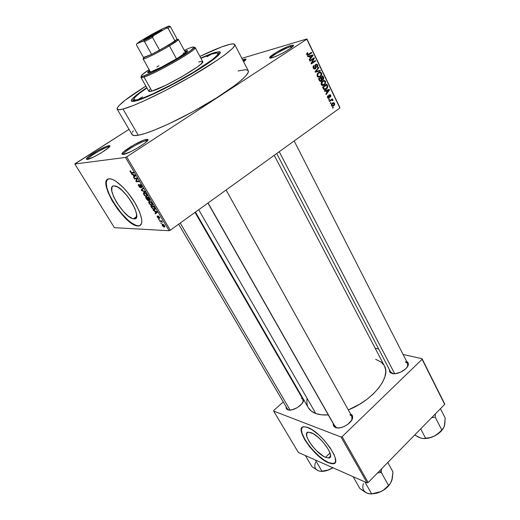 <?xml version="1.0" encoding="UTF-8"?>
<svg xmlns="http://www.w3.org/2000/svg" width="520" height="520" viewBox="0 0 520 520"><rect width="100%" height="100%" fill="white"/><g stroke="black" fill="none" stroke-linecap="round" stroke-linejoin="round"><path stroke-width="0.78" d="M109.31 146.946L108.505 146.946L108.745 145.724L109.544 145.698C113.334 145.97 92.228 159.023 87.295 159.419L93.853 156.91L100.763 153.147L108.127 148.07L109.707 146.406L109.505 145.691L106.073 146.549L97.76 150.612L88.212 156.91L86.333 159.14L87.295 159.419L86.353 158.964C86.606 156.683 104.312 146.231 108.745 145.724L108.505 146.946L109.31 146.946M245.499 60.125L243.925 60.372L244.133 59.261L245.875 59.007C246.48 59.228 245.713 60.125 243.581 61.691L246.083 59.202L245.167 59.014L242.6 59.787L244.133 59.261L243.925 60.372L245.499 60.125M292.851 46.41L290.641 46.696L290.869 45.48L293.176 45.143C296.452 45.526 278.837 56.036 271.914 57.805L277.576 55.608L284.615 52.02L290.563 48.295L292.87 46.391L293.41 45.298L290.869 45.48L287.352 46.768L276.231 52.449L269.659 57.415L269.9 58.104L271.914 57.805C270.159 58.286 269.373 58.22 269.568 57.603C269.932 55.582 284.733 47.164 290.869 45.48L290.641 46.696L292.851 46.41M147.362 140.829L146.133 140.764L146.399 139.412L147.478 139.38C151.97 139.769 129.279 153.933 123.273 154.447L130.826 151.632L138.47 147.466L144.872 143.124L147.31 140.894L147.829 139.594L146.399 139.412L143.254 140.355L133.946 144.865L123.715 151.756L121.979 154.173L123.273 154.447L121.992 153.823C122.388 151.073 141.083 140.055 146.399 139.412L146.133 140.764L147.362 140.829M325.539 457.321L329.999 452.998L325.539 457.321L323.525 456.281L316.719 450.885L312.383 446.108L308.952 441.175L306.923 436.8L306.611 433.641L308.087 432.185L311.168 432.679C321.048 436.085 336.18 458.146 328.614 458.003L325.539 457.321C315.51 453.453 300.957 432.068 308.483 432.126L313.177 433.667L317.759 436.93L322.471 441.487L326.573 446.609L329.394 451.484L330.506 455.338L329.758 457.581L328.718 457.99L325.539 457.321M328.588 462.547L333.112 463.56L334.809 462.897L332.202 463.567L328.588 462.547C316.011 457.568 296.771 431.899 302.276 427.369L301.45 429.689L302.062 433.297L304.967 439.524L308.483 444.762L312.819 450.021L319.293 456.346L324.161 460.063L328.588 462.547M307.794 427.486C321.88 432.211 343.74 464.009 332.897 463.775L328.374 462.755L331.988 463.775L333.781 463.58L334.99 462.67L335.556 461.078L335.14 457.529L334.022 454.519L329.966 447.499L324.051 440.102L318.975 435.045L312.234 429.819L306.514 427.05L303.42 426.822L302.075 427.557L301.353 428.954L301.841 433.498L304.752 439.725L309.641 446.738L315.796 453.538L322.355 459.154L328.374 462.755C313.976 457.074 293.319 426.666 304.07 426.725L307.794 427.486M113.958 185.881L114.972 185.958C125.125 187.252 144.047 220.259 134.049 218.855L136.461 217.178L134.049 218.855L132.379 218.504L128.2 216.021L123.442 211.549L116.727 202.592L113.471 196.365L111.781 191.003L111.93 187.304L112.723 186.284L113.958 185.881L117.572 187.005L122.245 190.547L127.238 195.975L131.736 202.41L135.024 208.826L136.591 214.194L136.234 217.705L135.356 218.589L133.432 218.79C123.78 217.834 104.624 185.816 113.958 185.881M137.534 225.745C125.132 224.627 99.184 184.496 107.79 179.244L106.691 180.752L106.269 183.066L106.912 187.837L108.992 193.778L113.646 202.625L121.472 213.408L128.278 220.344L131.528 222.898L135.895 225.29L138.3 225.83L140.433 225.355L137.248 225.947C123.572 224.66 96.103 179.147 109.239 178.822L110.819 178.939C117.111 180.108 128.778 191.861 135.811 204.25C142.935 217.906 143.669 225.167 138.015 226.031L139.899 225.693L141.187 224.464L141.823 222.378L141.758 219.505L139.548 211.822L134.829 202.579L128.336 193.271L122.934 187.181L115.98 181.324L112.931 179.634L110.338 178.861L108.29 179.017L106.86 180.083L106.099 182.006L106.022 184.691L107.855 191.893L112.021 200.564L117.877 209.463L124.599 217.341L131.248 223.093L134.238 224.894L137.248 225.947M287.339 409.552L288.685 409.851L287.339 409.552L285.987 406.556L286.253 408.506L286.877 409.24L289.003 410.033L292.032 409.819L297.219 407.7L301.561 404.137L303.219 401.557L303.608 399.828C303.959 404.632 292.435 411.885 287.807 409.76L289.562 410.072L288.769 410L287.281 408.746L178.633 224.205M301.438 398.229L302.945 399.386L302.991 402.051L303.608 399.828M301.678 397.189L302.478 397.585L301.678 397.189M334.36 425.315L336.525 427.642L334.217 426.725L333.307 425.21L333.236 423.625L333.704 426.107L335.608 427.557L337.012 427.888L340.457 427.713L344.299 426.433L347.925 424.249L351.76 420.069L352.671 417.307L352.567 416.098L352.085 415.071L350.474 413.822L352.157 415.168L352.677 417.216C352.859 422.675 340.899 429.936 335.608 427.557L337.857 427.954L336.635 427.83L334.678 426.166L207.928 203.093M351.78 420.037L352.268 418.1C352.3 416.507 351.513 415.415 349.915 414.837L351.891 416.377L351.78 420.037M390.812 372.976L392.984 373.64L390.812 372.976L389.435 369.629L389.532 371.481L390.072 372.365L392.145 373.516L395.265 373.698L400.829 372.099L405.73 368.803L407.758 366.21L408.265 364.956L408.181 362.746L406.465 361.114L408.395 364.188C408.395 368.947 397.488 375.206 392.145 373.516L393.309 373.711L390.689 372.041L276.712 153.53M407.531 366.613L407.973 365.034C408.044 363.415 407.147 362.362 405.275 361.881L407.7 363.538L407.531 366.613M146.627 141.609L146.133 140.764L146.627 141.609M291.194 47.827L290.641 46.696L291.194 47.827M244.316 61.139L243.925 60.372L244.316 61.139M213.239 53.008L219.089 51.72C224.218 51.734 212.791 61.198 191.841 73.651C170.963 86.099 145.717 98.371 136.142 100.874L131.97 101.4L131.333 100.535L132.399 98.774L136.962 94.659L146.77 87.685C138.307 93.294 133.263 97.331 131.638 99.794C130.605 101.569 132.106 101.933 136.142 100.874L147.342 96.746L163.436 89.213L181.747 79.482L199.017 69.277L214.656 58.565L218.231 55.497L220.331 52.552L219.564 51.766L215.371 52.358L213.239 53.008L213.115 53.664L213.239 53.008L210.775 53.866L200.759 58.006L213.239 53.008M248.248 70.746C250.38 74.211 233.083 88.355 206.466 104.02C179.907 119.678 150.007 133.224 138.268 135.239L134.024 135.544L132.087 134.602C132.698 135.649 134.758 135.863 138.268 135.239L122.993 109.038C119.581 109.909 117.637 109.941 117.163 109.135C116.994 105.898 126.562 98.222 145.873 86.093L124.963 100.341L118.723 105.872L117.111 108.303L117.137 109.09L118.911 109.72L122.993 109.038L138.268 135.239L144.709 133.588L153.14 130.618L168.811 123.884L192.894 111.703L216.515 97.916L235.326 85.091L241.885 79.761L246.227 75.452L248.242 72.293L248.242 70.74L234.741 44.512M199.894 56.394C210.093 51.5 218.433 47.957 224.919 45.754C230.737 43.81 234.013 43.388 234.734 44.499C236.451 47.132 218.484 60.593 191.412 76.264C164.398 91.936 134.407 106.191 122.993 109.038L133.256 105.528L142.538 101.595L165.237 90.597L189.975 77.103L216.769 60.548L224.62 55.009L232.343 48.587L234.585 45.773L234.826 44.837L233.597 43.914L230.224 44.245L221.618 46.923L199.894 56.394M308.445 407.921L311.422 411.197L315.803 413.53L198.698 209.742L315.803 413.53L321.445 414.804L328.289 414.921C323.414 415.226 319.248 414.765 315.803 413.53C312.319 412.25 309.822 410.306 308.315 407.706L195.462 212.076M75.231 163.585L129.012 129.357L74.815 164.001L125.47 157.437L169.111 230.731L114.406 227.682L74.815 164.001L75.231 163.585M170.287 230.211L126.672 156.858L306.807 39.202L339.885 108.01L170.287 230.211L169.111 230.731L114.406 227.682L74.815 164.001L125.47 157.437L126.672 156.858L125.47 157.437L169.111 230.731L170.287 230.211L339.885 108.01L306.807 39.202L126.672 156.858L170.287 230.211M331.442 105.638L332.54 106.366L333.976 105.671L334.718 104.513L334.399 103.064L333.522 102.661L332.625 102.947L331.292 104.683L331.442 105.638L334.054 105.606L334.601 103.383L332.351 103.129L331.442 105.638M329.517 101.51L331.773 100.028L332.475 100.646L332.982 100.484L332.846 99.781L332.085 99.684L332.572 99.333L332.332 98.839L329.271 101.01L329.517 101.51L331.773 100.028L332.475 100.646L332.982 100.484L332.917 99.892L332.085 99.684L332.572 99.333L332.332 98.839L329.271 101.01L329.517 101.51M327.561 97.624L328.276 98.319L329.31 97.994L329.81 95.238L330.356 95.817L330.414 97.136L330.915 96.103L330.46 94.952L329.687 94.679L328.998 95.186L328.822 97.689L328.016 97.351L327.958 95.706L327.379 96.928L327.561 97.624L329.141 98.13L329.615 95.303L330.304 95.687L330.414 97.136L330.733 95.355L329.31 94.848L328.894 97.624L328.016 97.351L327.958 95.706L327.561 97.624M323.284 88.634L324.747 89.681L327.204 88.276L327.821 86.567L326.82 84.195L322.562 87.152L323.284 88.634C324.188 89.882 325.214 90.019 326.352 89.044L327.808 86.456L326.82 84.195L322.562 87.152L323.284 88.634M319.293 80.392L319.911 81.205L320.769 81.322L321.834 80.502L322.01 79.651L322.757 79.775L323.55 79.203L323.784 78.039L322.81 75.868L318.526 78.812L319.293 80.392L321.295 81.068L322.01 79.651L323.382 79.41L323.57 77.448L322.81 75.868L318.526 78.812L319.293 80.392M315.322 72.189L320.398 70.863L320.144 70.323L315.686 71.565L318.909 67.763L318.656 67.236L315.075 71.689L315.322 72.189L320.398 70.863L320.144 70.323L315.686 71.565L318.909 67.763L318.656 67.236L315.075 71.689L315.322 72.189M309.998 61.191L313.476 58.858L311.051 63.368L311.317 63.928L315.659 61.009L315.406 60.489L311.928 62.829L314.36 58.311L314.093 57.759L309.745 60.671L309.998 61.191L313.476 58.858L311.051 63.368L311.317 63.928L315.659 61.009L315.406 60.489L311.928 62.829L314.36 58.311L314.093 57.759L309.745 60.671L309.998 61.191M306.657 53.612L306.826 54.789L307.73 55.295L311.74 52.871L311.486 52.351L307.788 54.672L307.19 54.009L307.873 53.079L307.567 52.598L306.657 53.612L306.742 54.633L308.776 54.841L311.74 52.871L311.486 52.351L307.873 54.659L307.268 54.314L307.873 53.079L307.567 52.598L306.657 53.612M307.892 56.843L309.413 56.42L310.278 58.214L309.192 59.54L309.459 60.08L313.014 55.517L312.748 54.97L307.625 56.297L307.892 56.843L309.413 56.42L310.278 58.214L309.192 59.54L309.459 60.08L313.014 55.517L312.748 54.97L307.625 56.297L307.892 56.843M313.267 68.107L314.184 69.037L315.594 68.601L315.959 67.613L315.627 65.39L316.316 64.74L317.161 65.364L316.81 66.95L317.35 67.236L317.889 66.059L317.298 64.474L316.264 64.129L315.387 64.721L315.042 68.348L314.346 68.425L313.742 67.678L313.658 66.703L314.21 65.884L313.905 65.409L313.014 67.132L313.267 68.107L315.296 68.855L315.952 67.379L315.64 65.332L316.004 64.87L317.161 65.364L316.81 66.95L317.115 67.431L317.408 67.171L317.655 65.007L315.77 64.344L315.185 68.231L313.794 67.808L314.21 65.884L313.905 65.409L313.267 68.107M317.128 74.224L317.284 76.368L317.935 76.993L319.156 77.136L321.341 75.582L321.796 74.198L321.51 73.014L320.021 72.098L318.552 72.586L317.363 73.755L317.161 76.154L318.526 77.162L320.938 76.089L321.568 73.138C320.6 71.909 319.527 71.766 318.364 72.709L317.128 74.224M321.178 82.596L321.328 84.728L321.978 85.345L323.193 85.481L325.364 83.922L325.592 81.484L324.051 80.464L322.595 80.957L321.406 82.127L321.211 84.513L322.569 85.514L324.896 84.5L325.592 81.484C324.623 80.275 323.564 80.139 322.406 81.081L321.178 82.596M324.603 91.364L326.079 90.909L326.924 92.651L325.865 93.977L326.118 94.497L329.576 89.921L329.322 89.395L324.344 90.831L324.603 91.364L326.079 90.909L326.924 92.651L325.865 93.977L326.118 94.497L329.576 89.921L329.322 89.395L324.344 90.831L324.603 91.364M328.822 100.081L329.427 99.658L329.186 99.158L328.582 99.587L328.822 100.081L329.427 99.658L329.186 99.158L328.582 99.587L328.822 100.081M330.48 103.506L331.084 103.077L330.844 102.577L330.239 103.005L330.48 103.506L331.084 103.077L330.844 102.577L330.239 103.005L330.48 103.506M332.748 108.192L333.346 107.763L333.106 107.263L332.507 107.692L332.748 108.192L333.346 107.763L333.106 107.263L332.507 107.692L332.748 108.192M241.858 58.337L306.923 38.948L339.95 107.673L306.923 38.948L241.858 58.337M161.07 223.386L161.48 223.399L160.758 222.859L161.48 223.399L160.758 222.859L161.07 223.386M158.925 219.797L159.334 219.811L158.613 219.271L159.211 219.596L158.613 219.271L158.925 219.797M153.459 210.645L154.59 211.107L155.681 212.94L155.097 213.382L155.428 213.935L157.306 212.29L156.975 211.731L153.127 210.087L154.59 211.107L155.681 212.94L155.097 213.382L155.428 213.935L157.306 212.29L156.975 211.731L153.127 210.087L153.459 210.645L153.823 210.386M148.636 201.877L149.403 203.873L151.508 205.433L152.23 205.368L152.529 204.776L151.307 202.41L149.559 201.35L148.636 201.877L149.409 201.338L148.636 201.877L149.103 203.411L150.449 204.939L151.794 205.458C152.64 205.55 152.724 204.861 152.042 203.392L149.662 201.37L148.636 201.877M143.37 193.063L144.157 195.084L146.107 196.606L146.972 196.547L147.264 195.942L146.269 193.823L144.573 192.569L143.787 192.536L143.37 193.063L144.196 192.504L143.37 193.063L143.852 194.623L145.203 196.15L146.542 196.658C147.381 196.729 147.459 196.02 146.77 194.539L144.423 192.53L143.37 193.063M138.801 186.16L139.756 187.375L140.797 187.753L140.341 184.951L142.012 187.473L141.629 185.906L140.276 184.477L139.646 184.821L140.387 187.233L139.152 186.192L138.671 184.308L138.274 184.802L138.587 185.783L140.621 187.805L140.328 184.951L141.303 185.946L141.758 187.59L141.629 185.906L140.075 184.411L140.29 187.265L139.152 186.192L138.671 184.308L138.801 186.16M131.774 174.337L132.886 174.739L134.017 176.638L133.471 177.177L133.816 177.749L135.558 175.78L135.207 175.201L131.43 173.758L132.886 174.739L134.017 176.638L133.471 177.177L133.816 177.749L135.558 175.78L135.207 175.201L131.43 173.758L131.774 174.337M130.006 171.093L131.267 172.991L133.881 172.972L133.549 172.419L131.092 172.464L130.475 170.703L130.006 171.093L130.507 170.755L130.006 171.093L130.325 171.971L131.593 173.114L133.881 172.972L133.549 172.419L131.222 172.542L130.475 170.703L130.006 171.093M134.511 178.919L136.74 178.756L135.883 181.214L136.234 181.799L139.035 181.617L138.703 181.071L136.461 181.22L137.326 178.756L136.975 178.172L134.186 178.373L134.511 178.919L135.466 178.282L134.511 178.919L136.74 178.756L135.883 181.214L136.234 181.799L139.035 181.617L138.703 181.071L136.461 181.22L137.326 178.756L136.975 178.172L134.186 178.373L134.511 178.919M141.427 190.495L145.269 192.082L144.93 191.516L141.577 190.183L143.312 188.799L142.974 188.233L141.109 189.969L141.427 190.495L141.778 190.255L141.427 190.495L145.269 192.082L144.93 191.516L141.577 190.183L143.312 188.799L142.974 188.233L141.109 189.969L141.427 190.495M146.575 199.121L148.005 200.649L148.694 200.571L148.642 199.992L149.87 200.33L148.428 197.392L145.587 197.457L148.22 200.72L148.642 199.992L149.591 200.558L149.428 199.069L148.428 197.392L145.587 197.457L146.575 199.121M151.749 207.779L153.589 209.612L155.129 209.411L153.692 206.219L150.82 206.225L151.749 207.779L154.394 209.794L155.031 208.566L153.692 206.219L150.82 206.225L151.749 207.779M157.326 217.178L158.873 218.452L158.6 216.547L159.841 218.225L158.457 216.08L157.957 216.209L158.477 217.912L157.729 217.353L157.228 215.911L157.177 216.918L158.763 218.465L158.567 216.535L159.614 218.413L159.49 217.204L158.256 216.008L158.502 217.808L157.644 217.217L157.228 215.911L157.326 217.178M159.816 221.292L161.401 221.442L162.526 222.489L161.616 220.838L159.504 220.766L159.816 221.292L160.511 220.799L159.816 221.292L161.401 221.442L162.526 222.489L161.616 220.838L159.504 220.766L159.816 221.292M162.344 225.583L163.722 226.935L164.859 226.824L164.3 225.316L163.111 224.296L162.11 224.296L162.156 225.225L164.327 227.084L164.541 225.68L162.78 224.198L162.344 225.583M368.16 482.528L342.134 436.657L422.084 359.326L444.672 404.385L368.16 482.528L367.088 482.859L298.363 452.472L273.663 411.093L341.042 437.015L367.088 482.859L298.363 452.472L273.663 411.093L273.793 410.449L283.257 401.915L273.793 410.449L273.663 411.093L341.042 437.015L342.134 436.657L341.042 437.015L367.088 482.859L368.16 482.528L444.672 404.385L422.084 359.326L342.134 436.657L368.16 482.528M375.174 348.238L378.684 349.018L375.174 348.238M403.078 354.471L422.045 358.709L444.606 403.728L422.045 358.709L422.084 359.326L422.045 358.709L403.078 354.471M297.167 389.376L297.544 389.038L297.167 389.376M306.943 399.185L306.943 403.858L307.508 405.977M274.228 155.317L384.404 365.879C391.32 376.903 373.081 400.153 348.309 409.929L359.625 404.235L366.945 399.301L373.373 393.848L378.638 388.109L382.531 382.35L384.924 376.799L385.736 371.69L385.56 369.363L384.391 365.859M384.059 365.268L381.121 362.024L375.681 359.32M133.296 130.819L132.334 132.334M131.917 133.582L132.048 134.544M247.949 70.369L245.466 69.7L238.03 70.986M87.594 159.367C87.523 157.372 104.312 147.413 108.505 146.946C104.364 147.407 87.828 157.177 87.614 159.309L87.594 159.367M243.048 60.658L243.925 60.372L243.048 60.658M270.745 58.071C270.81 56.284 284.843 48.269 290.641 46.696C284.914 48.25 271.083 56.121 270.764 58.013L270.745 58.071M123.331 154.44C122.629 152.334 140.953 141.369 146.133 140.764C141.173 141.343 123.708 151.645 123.357 154.213L123.331 154.44M132.997 172.464L131.989 173.134L132.997 172.464M135.551 175.78L133.471 177.177L135.551 175.78M135.48 175.656L134.017 176.638L135.48 175.656M133.289 174.473L132.886 174.739L133.289 174.473M133.322 174.902L135.337 175.409L134.232 176.43L135.453 175.611L134.232 176.43L133.322 174.902L133.718 174.636L133.322 174.902L135.115 175.558L134.232 176.43L133.322 174.902M137.163 181.175L136.234 181.799L137.163 181.175M136.637 180.707L135.883 181.214L136.637 180.707M137.163 178.477L136.74 178.756L137.163 178.477M140.439 187.161L140.79 186.927M140.615 184.691L140.244 184.944L140.615 184.691M143.169 188.565L141.109 189.969L143.169 188.565M147.238 196.177L146.542 196.658L147.238 196.177M144.345 193.037L146.673 194.389L146.738 195.871L147.212 195.546L145.925 196.092L144.183 194.61L144.345 193.037L144.872 192.673L144.345 193.037L145.867 193.791L146.796 195.526L146.133 196.118L144.885 195.494L143.865 193.895L144.345 193.037M147.147 196.385L146.803 196.625M148.714 200.499L148.382 200.733L148.714 200.499M147.563 197.958L148.655 197.775L149.22 200.025L147.563 197.958L148.382 197.392L147.563 197.958L148.415 197.938L149.383 199.953L148.72 199.758L147.563 197.958M146.237 197.99L148.05 197.399L147.232 197.964L148.102 198.861L148.057 200.2L146.237 197.99L147.056 197.425L146.237 197.99L147.232 197.964L148.233 200.122L147.388 199.803L146.237 197.99M152.51 204.964L151.794 205.458L152.51 204.964M149.611 201.87L151.944 203.236L151.996 204.698L152.47 204.367L151.203 204.9L149.435 203.405L149.611 201.87L150.124 201.519L149.611 201.87L151.144 202.644L152.061 204.353L151.483 204.925L150.28 204.419L149.117 202.696L149.611 201.87M152.477 205.069L151.931 205.452M155.168 209.255L154.394 209.794L155.168 209.255M151.47 206.758L153.907 206.589L154.629 208.462L154.895 208.273L154.083 209.268L153.257 209.047L151.47 206.758L152.237 206.225L151.47 206.758L153.673 206.752L154.615 209.086L152.952 208.852L151.47 206.758M157.112 211.965L155.097 213.382L157.112 211.965M157.099 211.946L155.681 212.94L157.092 211.933M154.941 210.86L154.59 211.107L154.941 210.86M155.031 211.289L157.073 211.9L155.909 212.764L155.031 211.289L155.376 211.049L155.031 211.289L156.865 212.043L155.909 212.764L155.031 211.289M158.502 217.861L158.841 217.62M161.805 221.156L161.401 221.442L161.805 221.156M161.603 220.838L160.914 221.332L161.603 220.838M164.886 226.688L164.327 227.084L164.886 226.688M162.883 224.698L164.43 225.505L163.995 226.564L162.649 225.608L163.306 224.393L162.883 224.698L164.06 225.4L164.333 226.493L162.825 225.856L162.441 224.972L162.883 224.698M306.767 53.384L307.873 53.079L306.767 53.384M306.677 54.477L307.268 54.314L306.677 54.477M309.998 53.339L311.74 52.871L309.998 53.339M307.801 54.678L307.125 55.127L307.801 54.678M307.32 55.23L308.776 54.841L307.32 55.23M307.632 56.309L312.748 54.97L310.687 55.517L310.914 55.991L310.687 55.517L307.632 56.309M312.344 55.692L313.014 55.517L312.344 55.692M307.879 56.83L309.413 56.42L307.879 56.83M307.957 56.81L312.449 55.582L310.388 56.127L312.449 55.582L310.707 57.7L310.108 57.857L310.707 57.7L310.005 56.258L307.957 56.81M312.579 58.773L314.36 58.311L312.579 58.773M311.246 63.005L311.928 62.829L311.246 63.005M314.022 61.425L315.659 61.009L314.022 61.425M311.5 62.94L311.161 63.167L311.5 62.94M311.805 59.293L313.476 58.858L311.805 59.293M313.255 66.125L314.21 65.884L313.255 66.125M313.203 67.951L313.794 67.808L313.203 67.951M317.044 65.163L317.655 65.007L317.044 65.163M315.211 65.065L316.004 64.87L315.211 65.065M315.12 65.455L315.64 65.332L315.12 65.455M315.231 66.463L315.744 66.332L315.231 66.463M315.419 67.509L315.952 67.379L315.419 67.509M314.366 69.082L315.296 68.855L314.366 69.082M318.065 67.971L318.909 67.763L318.065 67.971M315.582 71.064L316.271 70.895L315.582 71.064M315.088 71.708L315.686 71.565L315.088 71.708M318.103 70.883L318.331 71.35L320.398 70.863L315.296 72.144L318.331 71.35L318.103 70.883M320.957 73.281L321.568 73.138L320.957 73.281L320.944 75.212L320.079 76.096C319.215 76.811 318.409 76.713 317.668 75.803L317.07 75.939L317.668 75.803L318.103 73.639L318.604 73.223C319.495 72.462 320.314 72.553 321.074 73.483L321.132 74.828L320.079 76.096L318.838 76.57L317.714 75.894L317.558 74.62L318.604 73.223L317.551 73.469L319.872 72.709L320.97 73.3M318.858 76.57L318.247 77.077L320.314 76.609L318.214 77.103L318.858 76.57M318.012 76.564L317.636 76.791L318.012 76.564M318.149 73.229L317.792 73.19M322.972 77.578L323.57 77.448L322.972 77.578M322.303 79.775L323.173 79.58L322.303 79.775M321.503 79.761L322.01 79.651L321.503 79.761M320.158 81.322L321.295 81.068L320.158 81.322M321.276 77.597L322.556 76.719L321.094 77.044L322.556 76.719L322.855 79.125L321.38 79.203L322.036 79.059L321.737 78.552L321.139 78.683L321.737 78.552L321.276 77.597L319.82 77.922L322.556 76.719L323.128 78.852L322.127 79.144L321.276 77.597M319.274 78.975L320.775 77.942L319.319 78.266L320.775 77.942L321.262 78.943L321.048 80.568L319.449 80.691L320.106 80.548L319.8 80.054L319.195 80.191L319.8 80.054L319.274 78.975L318.669 79.111L320.775 77.942L321.334 80.275L320.216 80.633L319.274 78.975M320.606 81.354L321.042 81.127M322.511 81.01L323.07 81.328L322.511 81.01M324.974 81.62L325.592 81.484L324.974 81.62M322.829 84.916L322.264 85.391L324.344 84.955L322.199 85.436L322.829 84.916M322.036 84.877L321.646 85.111L322.036 84.877M322.641 81.594C323.525 80.828 324.344 80.912 325.097 81.835L324.968 83.551L324.11 84.435L321.12 84.292L321.711 84.169L322.641 81.594L321.62 81.816L323.908 81.068L325.097 81.835L324.786 83.817L322.875 84.916L321.932 84.5L321.548 83.584L322.641 81.594M326.898 85.735L327.502 85.605L326.898 85.735M327.236 86.573L327.808 86.456L327.236 86.573M324.721 89.109L324.272 89.466L326.352 89.044L324.11 89.577L324.721 89.109M323.31 87.315L326.567 85.04L325.182 85.332L326.567 85.04L327.262 86.716L326.118 88.537L323.739 89.31L324.981 89.056L323.745 88.224L323.141 88.348L323.745 88.224L323.31 87.315L322.699 87.438L326.567 85.04L327.223 86.509L326.8 87.939L324.981 89.056L324.103 88.784L323.31 87.315M327.314 89.973L327.476 90.317L327.314 89.973M328.998 90.038L329.576 89.921L328.998 90.038M324.532 91.215L326.079 90.909L324.532 91.215M326.034 90.753L328.12 90.337L326.034 90.753M324.603 91.202L329.03 90.005L326.944 90.422L329.03 90.005L327.334 92.131L326.729 92.248L327.334 92.131L326.658 90.734L324.603 91.202M327.509 96.31L328.257 96.167L327.509 96.31M327.483 97.448L328.016 97.351L327.483 97.448M330.174 95.466L330.733 95.355L330.174 95.466M328.887 95.44L329.615 95.303L328.887 95.44M328.842 95.758L329.44 95.641L328.842 95.758M328.913 96.46L329.543 96.337L328.913 96.46M328.224 98.306L329.141 98.13L328.224 98.306M328.686 99.794L329.427 99.658L328.686 99.794M331.305 99.567L332.572 99.333L331.305 99.567M330.817 99.912L332.085 99.684L330.817 99.912M332.131 100.035L332.917 99.892L332.131 100.035M332.462 100.575L332.982 100.484L332.462 100.575M330.265 100.308L331.773 100.028L330.265 100.308M329.836 100.614L331.103 100.38L329.836 100.614M330.337 103.207L331.084 103.077L330.337 103.207M334.029 103.487L334.601 103.383L334.029 103.487M332.221 105.684L331.357 105.437L331.883 105.346L332.3 103.864L334.159 103.681L333.45 105.398L331.883 105.346L331.89 104.423L332.592 103.623L331.656 103.785L334.016 103.474L333.964 104.923L332.228 105.69M334.054 105.606L332.124 105.801M331.897 106.184L333.723 105.872L331.897 106.184M332.599 107.887L333.346 107.763L332.599 107.887M311.506 55.893L312.449 55.582L310.707 57.7L310.005 56.258L311.506 55.893M328.12 90.337L329.03 90.005L327.334 92.131L326.658 90.734L328.12 90.337M210.619 54.633L207.031 56.706L210.619 54.633M142.636 96.844L138.821 99.093L142.636 96.844M187.207 51.389L185.146 51.974L184.789 51.129L185.231 51.948L186.869 51.454M148.974 72.169L150.046 71.273L148.447 72.696L147.719 72.664L147.738 72.209L148.519 71.357L149.591 70.46L147.654 72.599L149.968 72.293L148.466 72.696M184.704 51.155L187.363 50.55L186.953 51.662L177.573 58.162L162.038 66.833L149.968 72.293C158.659 69.68 189.722 51.773 187.544 50.668L184.704 51.155M202.683 61.614L201.272 63.798L197.548 66.8L181.974 76.668L165.815 85.26L151.924 91.078L143.995 77.038L151.924 91.078C163.755 88.166 206.005 63.577 202.683 61.614L195.202 47.587C198.276 49.062 155.642 73.645 143.995 77.038L144.242 75.77L142.09 76.31C139.984 76.336 142.331 74.107 149.117 69.609L141.83 75.088L141.349 76.219L143.149 76.096L152.984 72.118L165.458 65.819L178.503 58.461L190.222 50.902L193.96 47.463L193.161 47.021L190.209 47.827C193.414 46.703 194.565 46.742 193.661 47.957C191.328 51.961 154.336 72.8 144.242 75.77L143.995 77.038C154.388 74.016 192.543 52.507 194.903 48.373C195.54 47.541 195.228 47.242 193.953 47.47M138.314 99.528L138.651 100.113L138.314 99.528C135.642 100.243 134.127 100.302 133.77 99.691C133.367 98.085 137.755 94.178 146.939 87.978L138.983 93.704L134.693 97.585L133.816 99.755L136.584 99.931L142.922 98.013L152.373 94.094L172.692 84.052L193.889 72.026L212.505 59.547L216.989 55.484L217.925 53.833L217.224 53.079L216.281 53.04L211.276 54.223C215.183 52.956 217.38 52.702 217.861 53.462C219.069 55.373 206.213 64.961 187.174 76.011C168.175 87.048 146.861 97.253 138.314 99.528M150.514 72.105L143.104 58.884L143.936 57.87C142.909 58.727 142.825 59.085 143.676 58.923C146.113 58.584 159.828 51.649 169.422 45.87L178.133 39.981C178.724 39.345 178.38 39.227 177.099 39.637L178.406 39.481C178.431 40.111 175.435 42.237 169.422 45.87L176.482 58.825L169.422 45.87C158.496 52.462 143.039 60.073 143.104 58.884M183.183 53.19L185.594 52.806L178.406 39.481M200.915 58.305L211.276 54.223L200.915 58.305M140.953 77.409L141.524 76.297C140.647 77.246 140.732 77.675 141.778 77.584L143.995 77.038C142.168 77.63 141.154 77.746 140.953 77.409L148.785 91.247C149.026 91.65 150.072 91.598 151.924 91.078L148.857 91.338M148.74 91.033L149.916 89.323M198.712 62.03L201.006 61.425L202.67 61.594M190.209 47.827L184.243 50.303L190.209 47.827M156.806 67.022L158.925 65.695M305.383 455.579L311.961 466.648L305.383 455.579M322.036 471.367L327.132 470.483L332.852 467.721L328.608 469.911L321.958 471.211L315.328 459.973L321.958 471.211L320.222 471.315L317.922 470.606L311.961 466.648L317.922 470.606C314.808 468.969 314.028 466.2 315.588 462.3M321.126 471.348C324.084 471.49 327.269 470.71 330.681 469.027L332.917 467.753L328.608 469.911L324.207 470.971L320.222 471.315L318.175 470.724M332.995 467.786L329.784 469.456M290.121 410.072L180.225 223.054L290.121 410.072M208.065 202.995L335.25 426.881L208.065 202.995M279.253 151.697L394.693 373.737L279.253 151.697M149.201 37.056L145.769 39.169L149.201 37.056L149.383 37.382L149.201 37.056L160.335 31.161L149.201 37.056L148.701 36.647L149.201 37.056M157.177 33.085C150.839 36.816 142.285 41.061 144.125 39.572L159.77 30.732L161.811 29.939L160.856 30.816L153.797 35.009L144.957 39.527L143.988 39.709L146.01 38.272L161.551 29.991C162.448 29.796 160.992 30.829 157.177 33.085M177.158 39.156L168.558 45.169L169.422 45.87L168.558 45.169L175.019 41.047L159.608 50.252L168.558 45.169L151.632 54.392L143.462 57.447L143.799 57.675L151.632 54.392L143.988 57.642L143.462 57.447L136.454 44.934L136.754 43.771L143.254 41.08L144.528 41.607L151.632 54.392L143.462 57.447L136.454 44.934L136.754 43.771L148.135 38.571L166.14 28.288L168.103 28.269L175.019 41.047L159.608 50.252L152.529 37.395L153.576 35.639L166.14 28.288L169.033 26L162.22 28.893L152.243 34.157L139.984 41.314L136.754 43.771L139.984 41.314L152.243 34.157L162.22 28.893L169.033 26L166.14 28.288L168.103 28.269L175.019 41.047L177.158 39.156L170.326 26.494L169.033 26L170.326 26.494L168.103 28.269L170.326 26.494L177.158 39.156M151.632 54.392L159.608 50.252L152.529 37.395L144.528 41.607L151.632 54.392M144.528 41.607L152.529 37.395L153.576 35.639L143.254 41.08L144.528 41.607M391.163 482.021L392.294 478.562L392.977 471.933L387.784 462.481L392.977 471.933L391.788 480.474L390.364 483.457L388.531 485.466L381.29 472.466L377.54 472.947L381.29 472.466L379.594 470.847L381.29 472.466L381.55 468.851L381.29 472.466L388.531 485.466L383.272 490.288L378.892 492.492L371.69 493.916L364.832 481.865L371.69 493.916L368.251 493.591L365.176 492.18L359.918 488.54L353.106 476.678L359.918 488.54L367.14 493.175M371.54 493.974L377.247 493.09L383.012 490.497L386.425 488.007L390.299 483.581M371.274 493.968L381.141 491.53L383.272 490.288L386.938 487.221L390.364 483.457L392.165 478.959M371.69 493.916L376.532 493.188L381.141 491.53C385.262 489.404 388.375 486.655 390.481 483.288M370.688 494L366.788 493.019C363.103 491.101 361.972 487.962 363.389 483.613M391.788 480.474L392.184 478.855M436.703 434.766L434.642 435.975L441.038 431.34L441.818 430.066L438.568 433.355L434.642 435.975L430.222 437.56L425.607 438.237L420.713 428.851L425.607 438.237L423.267 438.516L420.362 437.938L414.7 434.993L418.691 437.262L421.889 438.353L424.502 438.457L430.222 437.56L434.642 435.975L438.12 433.862L441.038 431.34L443.137 428.675L441.038 431.34L441.818 430.066L436.703 434.766M431.678 417.651L435.26 417.209L441.818 430.066L435.26 417.209L435.363 413.887L435.26 417.209L431.678 417.651M443.937 427.187L444.808 424.086L445.185 418.009L440.473 408.668L445.185 418.009L444.438 425.802L443.313 428.409L441.818 430.066L443.937 427.238L444.691 424.457M423.456 438.529L428.942 438.041L434.642 435.975C430.664 437.918 426.862 438.763 423.222 438.51M444.438 425.802L444.594 425.139M419.387 437.541L420.362 437.938M109.245 146.926L109.544 145.698M245.57 60.053L245.875 59.007M292.793 46.391L293.176 45.143M147.147 140.738L147.478 139.38M330.48 456.19L328.614 458.003M352.268 418.1L352.677 417.216M407.973 365.034L408.395 364.188M218.355 54.411L219.089 51.72M132.087 134.609L117.163 109.135M408.219 364.546L294.158 140.959M134.303 100.62L131.638 99.794M335.953 427.382L334.984 427.271M133.432 218.79L136.611 216.58M131.593 173.114L132.496 172.51M140.328 184.951L140.66 184.724M140.472 187.792L140.913 187.493M146.211 196.631L147.264 195.904M144.703 193.069L145.106 192.797M149.474 200.551L149.877 200.265M151.495 205.433L152.529 204.711M149.942 201.903L150.345 201.63M154.056 209.761L155.162 208.988M158.659 218.452L159.029 218.192M161.077 221.344L161.668 220.928M164.119 227.058L164.873 226.519M163.053 224.712L163.417 224.458M307.424 53.469L306.631 53.684M313.989 66.099L313.163 66.3M317.408 67.171L317.012 67.269M315.815 65.026L315.172 65.189M315.569 68.627L314.067 68.991M320.938 76.089L319.514 76.414M318.103 73.639L317.324 73.82M323.382 79.41L322.088 79.69M321.581 80.834L319.904 81.205M324.896 84.5L323.44 84.806M322.186 81.972L321.399 82.141M326.969 88.537L325.702 88.797M329.563 95.349L328.881 95.478M329.31 97.994L328.062 98.228M332.3 103.864L331.519 104M123.357 154.213L121.992 153.823M270.764 58.013L269.568 57.603M87.614 159.309L86.353 158.964M194.903 48.373L193.661 47.957M218.686 55.036L217.861 53.462M134.66 101.231L133.776 99.697M141.778 77.584L142.09 76.31M333.073 467.818L328.633 469.95M302.945 399.386L195.019 212.394M226.103 189.995L351.891 416.377M144.515 39.702L144.125 39.572M176.885 39.559L178.133 39.981M143.676 58.923L143.988 57.642M161.453 30.387L161.551 29.991M169.969 26.904L168.714 26.474M432.874 436.781L435.91 435.292"/></g></svg>
